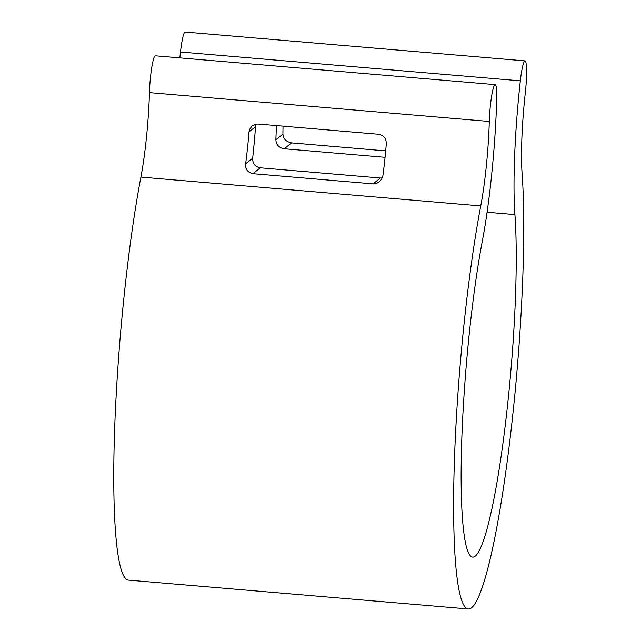 <?xml version="1.0" encoding="UTF-8"?>
<svg xmlns="http://www.w3.org/2000/svg" width="641" height="641" viewBox="0 0 641 641"><rect width="100%" height="100%" fill="white"/><g stroke="black" fill="none" stroke-linecap="round" stroke-linejoin="round"><path stroke-width="0.96" d="M468.154 608.95L128.304 580.113A242.851 28.581 -85.2 0 1 114.41 435.992A242.851 28.581 -85.2 0 1 140.9 177.084A78.058 9.19 94.8 0 0 149.449 92.624A26.017 3.061 -85.2 0 1 155.346 55.799L495.205 84.628A26.017 3.061 -85.2 0 1 496.703 99.659A130.099 15.312 -85.2 0 1 482.449 240.431A190.81 22.459 94.8 0 0 461.64 443.86A190.81 22.459 94.8 0 0 472.553 557.093A190.81 22.459 94.8 0 0 504.948 427.779A190.81 22.459 94.8 0 0 514.915 214.591A130.099 15.312 -85.2 0 1 520.34 80.838A26.017 3.061 -85.2 0 1 525.027 60.887A26.017 3.061 -85.2 0 1 525.324 92.785A78.058 9.19 94.8 0 0 522.062 173.03A242.851 28.581 -85.2 0 1 509.387 444.365A242.851 28.581 -85.2 0 1 468.154 608.95A242.851 28.581 -85.2 0 1 454.269 464.829A242.851 28.581 -85.2 0 1 480.75 205.921A78.058 9.19 94.8 0 0 489.299 121.453A26.017 3.061 -85.2 0 1 495.205 84.628M378.366 134.233C383.558 135.171 386.202 138.288 386.315 143.576A78.058 9.19 94.8 0 1 382.941 175.45L381.555 179.32L379.536 181.675L376.628 183.382L373.743 183.895L373.054 183.863L380.425 177.998L260.278 167.806L252.907 173.671C247.57 172.373 245.142 169.08 245.631 163.8L252.682 158.183A130.099 15.312 94.8 0 0 255.559 126.702L248.996 131.926L249.702 129.121L252.201 125.852L256.28 124.09L258.219 124.042L378.366 134.233M248.996 131.926A78.058 9.19 -85.2 0 1 245.631 163.8M252.907 173.671L373.054 183.863M256.168 124.114L255.559 126.702M252.682 158.183C252.522 163.519 255.054 166.724 260.278 167.806M380.425 177.998L382.26 177.95M179.849 57.874A130.099 15.312 -85.2 0 1 180.49 52.009A26.017 3.061 -85.2 0 1 185.177 32.05L525.027 60.887M385.682 150.867L291.583 142.887L284.211 148.752L385.065 157.309M284.211 148.752C278.915 147.742 276.143 144.73 275.878 139.722L282.929 134.105C283.17 138.793 286.054 141.717 291.583 142.887M276.479 125.588A130.099 15.312 94.8 0 0 275.878 139.722M282.929 134.105A78.058 9.19 -85.2 0 1 283.034 126.141M140.9 177.084L480.75 205.921M149.449 92.624L489.299 121.453M487.08 212.227L514.915 214.591M180.49 52.009L520.34 80.838"/></g></svg>
